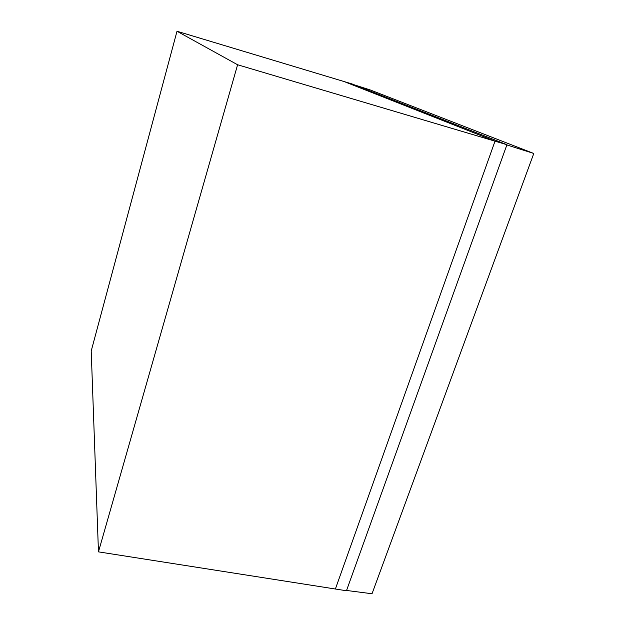 <?xml version="1.0" encoding="UTF-8"?>
<svg xmlns="http://www.w3.org/2000/svg" width="625" height="625" viewBox="0 0 625 625"><rect width="100%" height="100%" fill="white"/><g stroke="black" fill="none" stroke-linecap="round" stroke-linejoin="round"><path stroke-width="0.94" d="M237.602 64.758L98.461 551.859L91.211 350.992L177.008 31.25L237.602 64.758L506.938 144.711L346.453 590.75L98.461 551.859M506.938 144.711L351.992 83.93L177.008 31.25M335.383 589.016L495.016 141.172L344.039 81.531M346.555 590.461L372.023 593.75L533.789 153.477L506.852 144.93M533.789 153.477L370.406 90.016L354.336 84.844"/></g></svg>
